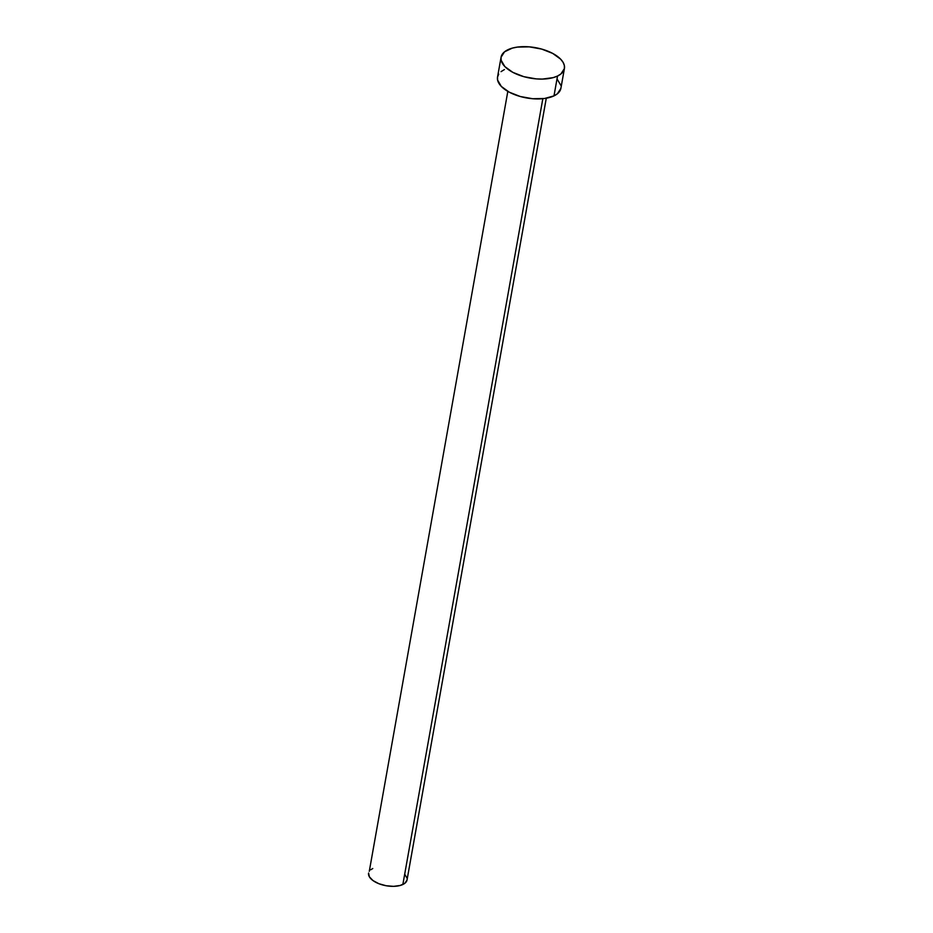 <?xml version="1.0" encoding="UTF-8"?>
<svg xmlns="http://www.w3.org/2000/svg" width="933" height="933" viewBox="0 0 933 933"><rect width="100%" height="100%" fill="white"/><g stroke="black" fill="none" stroke-linecap="round" stroke-linejoin="round"><path stroke-width="1.4" d="M402.858 884.496L542.831 98.7L402.858 884.496A19.535 9.377 10.1 0 0 407.045 879.936L404.922 883.224L400.21 885.464L393.609 886.35L386.122 885.732L378.891 883.714L373.025 880.589L369.398 876.845L368.582 873.055A19.535 9.377 10.1 0 0 380.629 884.344A19.535 9.377 10.1 0 0 402.858 884.496M557.526 76.04A32.177 15.453 -169.9 0 1 520.917 75.771A32.177 15.453 -169.9 0 1 501.068 57.228A32.177 15.453 -169.9 0 1 507.96 49.706A32.177 15.453 -169.9 0 1 544.569 49.962A32.177 15.453 -169.9 0 1 564.418 68.517A32.177 15.453 -169.9 0 1 557.526 76.04L553.992 95.877L557.526 76.04L553.164 77.637L542.283 79.083L536.183 78.885L523.821 76.669L512.823 72.354L504.858 66.593L501.138 60.26L501.079 57.193L504.555 51.805L512.322 48.108L517.477 47.082L529.303 46.86L541.665 49.076L552.663 53.391L560.628 59.152L563.066 62.301L564.348 65.485L564.407 68.552L560.931 73.94L557.526 76.04M501.068 57.228L497.534 77.077A32.177 15.453 10.1 0 0 517.383 95.621A32.177 15.453 10.1 0 0 553.992 95.877A32.177 15.453 10.1 0 0 560.885 88.355L564.418 68.517M557.094 79.002L560.815 85.323M560.873 88.402L557.398 93.778L553.992 95.877L544.475 98.513L532.65 98.723L520.287 96.507L509.29 92.192L501.324 86.431L497.604 80.11L497.546 77.031L498.7 74.174M501.021 71.654L504.426 69.555M404.735 874.244L406.998 878.093M507.82 91.376L369.281 871.329M370.704 869.789L372.768 868.518M546.283 98.233L407.045 879.936"/></g></svg>
